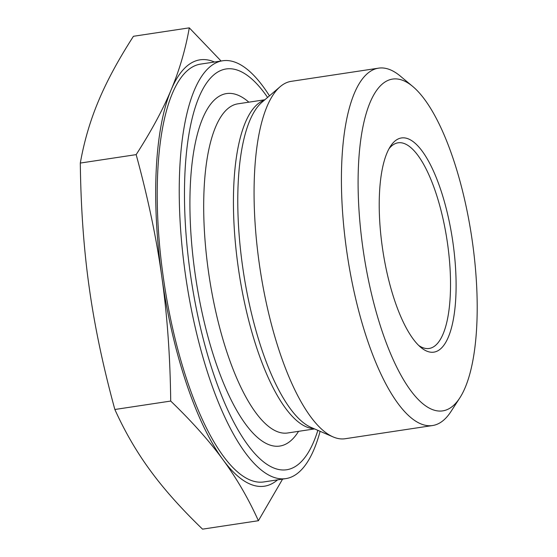 <?xml version="1.0" encoding="UTF-8"?>
<svg xmlns="http://www.w3.org/2000/svg" width="557" height="557" viewBox="0 0 557 557"><rect width="100%" height="100%" fill="white"/><g stroke="black" fill="none" stroke-linecap="round" stroke-linejoin="round"><path stroke-width="0.84" d="M389.023 148.733A103.999 33.859 -98.6 0 1 398.095 142.801A103.999 33.859 -98.6 0 1 447.57 243.806A103.999 33.859 -98.6 0 1 429.148 348.459A103.999 33.859 -98.6 0 1 418.725 345.472M453.015 243.124A108.309 35.258 81.4 0 0 390.471 146.289A108.309 35.258 81.4 0 0 382.791 250.288A108.309 35.258 81.4 0 0 420.827 347.38A108.309 35.258 81.4 0 0 453.015 243.124M362.879 247.962A167.782 54.628 -98.6 0 1 412.737 86.453A167.782 54.628 -98.6 0 1 471.668 236.864A167.782 54.628 -98.6 0 1 459.769 397.97A167.782 54.628 -98.6 0 1 362.879 247.962M214.473 62.008A215.608 70.196 81.4 0 0 171.083 89.976A215.608 70.196 81.4 0 0 161.788 276.585C156.489 238.41 147.946 197.756 136.159 154.63C151.267 131.153 162.909 109.604 171.083 89.976C179.368 70.335 185.439 49.629 189.296 27.85L133.443 36.282C118.335 59.759 106.693 81.308 98.519 100.935C90.234 120.577 84.163 141.283 80.305 163.062C80.849 207.886 83.822 249.383 89.224 287.537C94.523 325.713 103.066 366.367 114.853 409.492C124.879 431.696 136.709 452.061 150.341 470.581C163.876 489.123 181.276 508.645 202.546 529.15L258.399 520.718C248.373 498.515 236.544 478.15 222.911 459.629C209.383 441.088 191.984 421.565 170.714 401.061C170.17 356.236 167.197 314.74 161.788 276.585A215.608 70.196 81.4 0 0 222.911 459.629A215.608 70.196 81.4 0 0 277.56 479.862M114.853 409.492L170.714 401.061M282.587 479.104L258.399 520.718M189.296 27.85L221.073 61.012M412.737 86.453L400.26 76.051A180.719 58.84 81.4 0 0 378.579 68.149A180.719 58.84 81.4 0 0 346.565 250.016A180.719 58.84 81.4 0 0 432.538 425.541A180.719 58.84 81.4 0 0 450.926 411.588L459.769 397.97M378.579 68.149L291.227 81.343A180.719 58.84 81.4 0 0 280.199 86.655A180.719 58.84 81.4 0 0 260.035 268.822A180.719 58.84 81.4 0 0 333.086 436.911A180.719 58.84 81.4 0 0 345.194 438.728L432.538 425.541M317.859 430.338A202.671 65.984 -98.6 0 1 227.326 408.977A202.671 65.984 -98.6 0 1 187.403 144.562A202.671 65.984 -98.6 0 1 267.59 97.426M320.115 431.313A211.291 68.79 -98.6 0 1 285.783 478.623A211.291 68.79 -98.6 0 1 186.212 279.969A211.291 68.79 -98.6 0 1 222.689 60.769A211.291 68.79 -98.6 0 1 269.456 95.832M222.689 60.769L200.659 64.097A211.291 68.79 81.4 0 0 163.229 276.725A211.291 68.79 81.4 0 0 263.753 481.944L285.783 478.623M80.305 163.062L136.159 154.63M264.415 100.142A166.446 54.189 81.4 0 0 238.925 272.011A166.446 54.189 81.4 0 0 314.023 428.688M333.086 436.911L311.161 427.449A167.831 54.642 -98.6 0 1 243.312 271.343A167.831 54.642 -98.6 0 1 262.048 102.168L280.199 86.655M314.566 428.918L287.614 432.991A166.446 54.189 -98.6 0 1 209.181 276.495A166.446 54.189 -98.6 0 1 237.916 103.825L264.867 99.759M248.854 102.175A178.24 58.025 81.4 0 0 195.806 278.521A178.24 58.025 81.4 0 0 298.559 431.341"/></g></svg>
